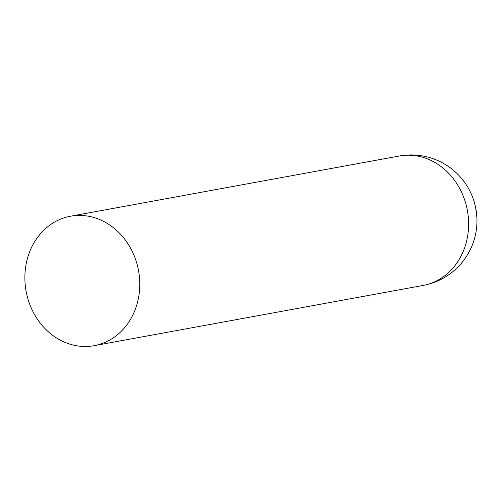 <?xml version="1.0" encoding="UTF-8"?>
<svg xmlns="http://www.w3.org/2000/svg" width="502" height="502" viewBox="0 0 502 502"><rect width="100%" height="100%" fill="white"/><g stroke="black" fill="none" stroke-linecap="round" stroke-linejoin="round"><path stroke-width="0.75" d="M31.206 248.157A65.8 57.153 79.6 0 1 70.468 216.23A65.8 57.153 79.6 0 1 138.539 270.66A65.8 57.153 79.6 0 1 94.175 345.677A65.8 57.153 79.6 0 1 36.671 318.08A65.8 57.153 79.6 0 1 31.206 248.157M399.316 156.009A65.8 57.153 79.6 0 1 467.381 210.438A65.8 57.153 79.6 0 1 423.017 285.462A65.8 65.8 0 0 0 476.9 217.755A57.322 49.786 79.6 0 0 473.693 200.229A65.8 65.8 0 0 0 399.316 156.009L70.468 216.23M94.175 345.677L423.017 285.462M473.693 200.229L475.607 207.163L476.9 217.755"/></g></svg>
